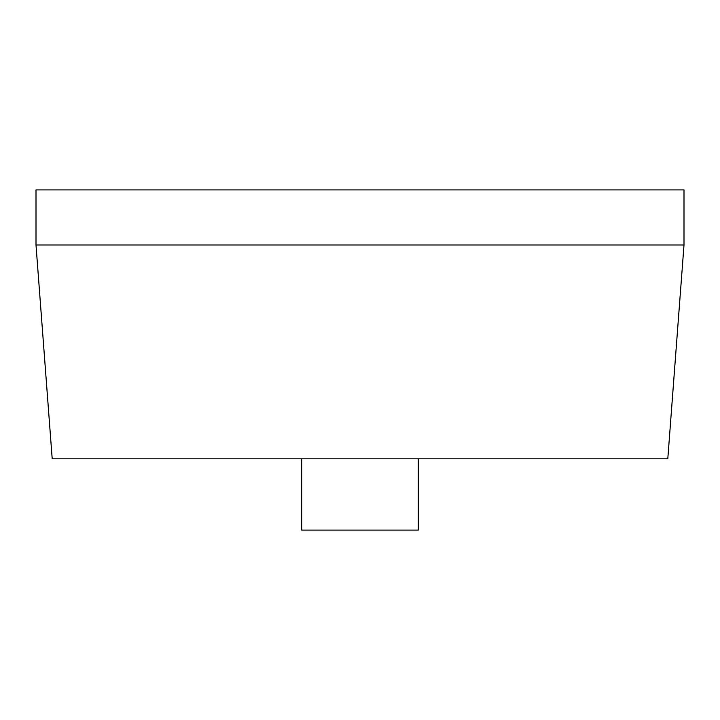 <?xml version="1.0" encoding="UTF-8"?>
<svg xmlns="http://www.w3.org/2000/svg" width="720" height="720" viewBox="0 0 720 720"><rect width="100%" height="100%" fill="white"/><g stroke="black" fill="none" stroke-linecap="round" stroke-linejoin="round"><path stroke-width="1.08" d="M418.32 458.82L418.32 530.1L301.68 530.1L301.68 458.82M684 244.98L667.8 458.82L52.2 458.82L36 244.98L36 189.9L684 189.9L684 244.98L36 244.98"/></g></svg>
